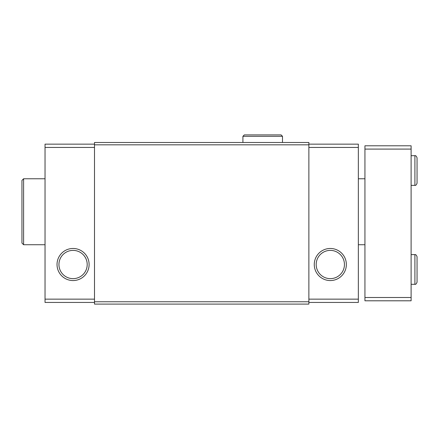 <?xml version="1.0" encoding="UTF-8"?>
<svg xmlns="http://www.w3.org/2000/svg" width="439" height="439" viewBox="0 0 439 439"><rect width="100%" height="100%" fill="white"/><g stroke="black" fill="none" stroke-linecap="round" stroke-linejoin="round"><path stroke-width="0.66" d="M94.506 144.14L45.036 144.14L45.036 302.444L94.506 302.444M94.506 301.763L94.506 304.095L308.875 304.095L308.875 142.494L94.506 142.494L94.506 301.763L308.875 301.763M94.506 144.826L308.875 144.826M94.506 147.438L45.036 147.438M57.026 264.519A16.04 16.04 0 0 0 81.089 278.408A16.04 16.04 0 0 0 81.089 250.625A16.04 16.04 0 0 0 57.026 264.519M94.506 299.146L45.036 299.146M308.875 144.14L358.345 144.14L358.345 302.444L308.875 302.444M308.875 147.438L358.345 147.438M314.269 264.519A16.04 16.04 0 0 0 338.332 278.408A16.04 16.04 0 0 0 338.332 250.625A16.04 16.04 0 0 0 314.269 264.519M308.875 299.146L358.345 299.146M316.19 264.519A14.125 14.125 0 0 0 337.377 276.751A14.125 14.125 0 0 0 337.377 252.282A14.125 14.125 0 0 0 316.19 264.519M58.941 264.519A14.125 14.125 0 0 0 80.134 276.751A14.125 14.125 0 0 0 80.134 252.282A14.125 14.125 0 0 0 58.941 264.519M411.113 149.09L364.941 149.09L364.941 145.792L411.113 145.792L411.113 300.797L364.941 300.797L364.941 297.499L411.113 297.499M364.941 149.09L364.941 297.499M45.036 244.732L23.602 244.732L23.602 178.772L45.036 178.772M23.602 244.732L21.95 243.08L21.95 180.418L23.602 178.772M414.904 155.686L414.904 185.368C415.651 185.675 416.37 184.962 417.05 183.222L417.05 157.826C416.37 156.086 415.651 155.373 414.904 155.686L411.113 155.686M414.904 254.625L414.904 284.307C415.651 284.615 416.37 283.901 417.05 282.162L417.05 256.766C416.37 255.032 415.651 254.313 414.904 254.625L411.113 254.625M242.915 136.309L282.491 136.309L281.092 134.905L244.32 134.905L242.915 136.309L242.915 142.494M364.941 178.772L358.345 178.772M364.941 244.732L358.345 244.732M411.113 185.368L414.904 185.368M417.05 170.634L417.05 183.222M417.05 170.414L417.05 157.826M411.113 284.307L414.904 284.307M417.05 269.573L417.05 282.162M417.05 269.359L417.05 256.766M282.491 142.494L282.491 136.309M262.785 134.905L281.092 134.905"/></g></svg>
